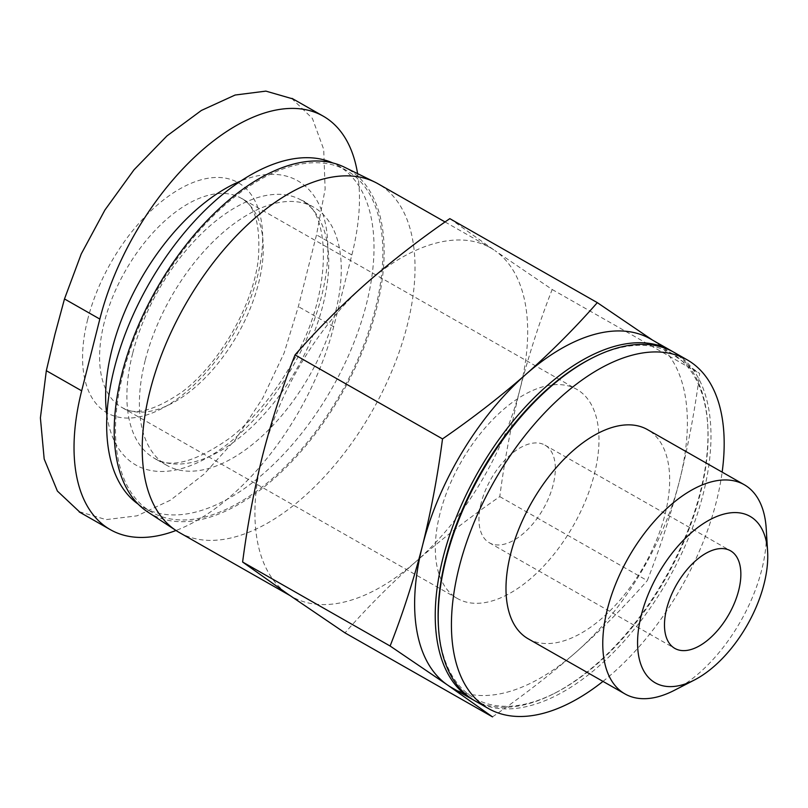 <?xml version="1.0" encoding="UTF-8"?>
<svg xmlns="http://www.w3.org/2000/svg" width="808" height="808" viewBox="0 0 808 808"><rect width="100%" height="100%" fill="white"/><g stroke="black" fill="none" stroke-linecap="round" stroke-linejoin="round"><path stroke-width="0.61" stroke-dasharray="4.04 3.03" d="M519.887 389.587C511.292 424.2 504.596 459.883 499.778 496.627C470.054 517.1 442.218 538.653 416.282 561.277A200.687 107.535 119.7 0 0 519.887 389.587A200.687 107.535 119.7 0 0 494.9 250.601L552.187 289.506C539.613 321.503 528.846 354.864 519.887 389.587M449.814 218.645L494.9 250.601A200.687 107.535 119.7 0 0 490.608 247.894A200.687 107.535 119.7 0 0 366.317 283.295A200.687 107.535 119.7 0 0 262.721 454.985A200.687 107.535 119.7 0 0 287.699 593.981A200.687 107.535 119.7 0 0 291.991 596.678A200.687 107.535 119.7 0 0 416.282 561.277C390.628 584.073 366.862 607.939 344.996 632.886M357.591 173.639A196.667 105.383 -60.3 0 1 351.854 254.974L333.694 326.725A196.667 105.383 -60.3 0 1 176.003 530.482M145.167 360.509A148.51 79.578 119.7 0 0 166.832 465.368A148.51 79.578 119.7 0 0 309.464 375.69A148.51 79.578 119.7 0 0 313.807 207.262A148.51 79.578 119.7 0 0 145.167 360.509M138.289 504.222A196.667 105.383 119.7 0 0 142.996 507.212A196.667 105.383 119.7 0 0 331.896 388.456A196.667 105.383 119.7 0 0 337.643 165.408A196.667 105.383 119.7 0 0 332.654 162.893M123.139 373.387A196.667 105.383 119.7 0 0 151.833 512.252A196.667 105.383 119.7 0 0 340.734 393.496A196.667 105.383 119.7 0 0 346.481 170.438A196.667 105.383 119.7 0 0 123.139 373.387M147.864 512.06A198.576 106.403 119.7 0 0 341.622 394.001A198.576 106.403 119.7 0 0 344.289 167.125M179.295 532.502A200.687 107.535 119.7 0 0 372.044 411.322A200.687 107.535 119.7 0 0 377.912 183.719M79.346 511.686L106.07 519.615L137.057 515.827L170.438 500.182L204 474.175L235.451 439.552L262.671 398.283L284.113 353.035L298.354 306.606L316.514 234.855L325.129 189.163L323.715 149.419L312.423 118.453L291.86 98.616M87.718 319.322A132.451 70.973 119.7 0 0 189.082 389.476A132.451 70.973 119.7 0 0 240.966 184.426A132.451 70.973 119.7 0 0 87.718 319.322M499.778 496.627L647.279 580.619C659.853 548.622 670.63 515.262 679.589 480.528C688.174 445.925 694.88 410.242 699.688 373.498L654.601 341.542A200.687 107.535 119.7 0 0 650.309 338.845M492.486 716.878C522.221 696.405 550.056 674.852 575.983 652.228C601.647 629.432 625.412 605.566 647.279 580.619M552.187 289.506L699.688 373.498M528.23 638.825A120.412 64.519 119.7 0 0 643.885 566.125A120.412 64.519 119.7 0 0 647.4 429.563M602.98 681.396A200.687 107.535 119.7 0 0 722.15 472.125M475.256 701.041A200.687 107.535 119.7 0 0 668.004 579.861A200.687 107.535 119.7 0 0 673.872 352.258M438.401 625.806A198.677 106.454 119.7 0 0 555.823 692.668A198.677 106.454 119.7 0 0 707.778 425.816A198.677 106.454 119.7 0 0 590.365 358.954M473.791 700.183A200.687 107.535 119.7 0 0 554.167 693.516A200.687 107.535 119.7 0 0 707.667 423.968A200.687 107.535 119.7 0 0 672.387 351.44M451.692 687.628A200.687 107.535 119.7 0 0 575.983 652.228A200.687 107.535 119.7 0 0 679.589 480.528A200.687 107.535 119.7 0 0 654.601 341.542M674.135 690.436A120.412 64.519 119.7 0 0 766.226 528.705M439.986 513.565A120.412 64.519 119.7 0 0 457.55 598.587A120.412 64.519 119.7 0 0 573.205 525.877A120.412 64.519 119.7 0 0 576.72 389.315A120.412 64.519 119.7 0 0 439.986 513.565M481.134 503.101A56.196 30.108 119.7 0 0 489.335 542.774A56.196 30.108 119.7 0 0 543.299 508.848A56.196 30.108 119.7 0 0 544.945 445.117A56.196 30.108 119.7 0 0 481.134 503.101M106.929 415.524A163.559 87.638 119.7 0 0 220.19 449.541A163.559 87.638 119.7 0 0 327.422 261.226A163.559 87.638 119.7 0 0 240.38 181.184M132.653 353.389A148.51 79.578 119.7 0 0 154.318 458.237A148.51 79.578 119.7 0 0 296.95 368.559A148.51 79.578 119.7 0 0 301.293 200.142A148.51 79.578 119.7 0 0 132.653 353.389M333.694 326.725L298.354 306.606M351.854 254.974L316.514 234.855M104.272 322.392A120.412 64.519 119.7 0 0 121.836 407.414A120.412 64.519 119.7 0 0 237.491 334.704A120.412 64.519 119.7 0 0 241.006 198.142A120.412 64.519 119.7 0 0 104.272 322.392M166.832 465.368L154.318 458.237C170.438 468.983 195.889 462.065 230.684 437.471C253.722 419.029 273.932 394.647 291.314 364.337C335.199 291.203 329.533 209.151 301.293 200.142L313.807 207.262M142.996 507.212L151.833 512.252M337.643 165.408L346.481 170.438M289.799 595.435L291.991 596.678M445.056 221.958L490.608 247.894M707.778 425.816L707.667 423.968M555.823 692.668L554.167 693.516M457.55 598.587L121.836 407.414C134.229 415.999 154.328 410.828 182.143 391.91C220.21 363.509 253.611 303.656 258.338 258.823C260.661 224.725 254.884 204.495 241.006 198.142L576.72 389.315M489.335 542.774L674.862 648.43M544.945 445.117L730.472 550.763"/><path stroke-width="1.21" d="M344.996 632.886L287.699 593.981L242.612 562.025C247.359 525.564 254.066 489.89 262.721 454.985C271.599 420.544 282.366 387.184 295.031 354.904C316.887 329.957 340.653 306.091 366.317 283.295C392.254 260.671 420.079 239.118 449.814 218.645L597.314 302.636C575.447 327.583 551.682 351.45 526.018 374.245C500.081 396.869 472.256 418.423 442.521 438.896C437.774 475.356 431.078 511.04 422.422 545.935C413.534 580.376 402.768 613.737 390.113 646.016L447.41 684.921L492.486 716.878L344.996 632.886M176.003 530.482A196.667 105.383 -60.3 0 1 110.363 529.674A196.667 105.383 -60.3 0 1 81.669 390.82L99.828 319.069A196.667 105.383 -60.3 0 1 323.16 116.12A196.667 105.383 -60.3 0 1 357.591 173.639M332.654 162.893A196.667 105.383 119.7 0 0 114.312 368.357A196.667 105.383 119.7 0 0 138.289 504.222M445.056 221.958L377.912 183.719A200.687 107.535 119.7 0 0 374.75 182.053L344.289 167.125A198.576 106.403 119.7 0 0 121.917 373.7A198.576 106.403 119.7 0 0 147.864 512.06L176.245 530.644A200.687 107.535 119.7 0 0 179.295 532.502L289.799 595.435M374.75 182.053A200.687 107.535 119.7 0 0 150.025 390.809A200.687 107.535 119.7 0 0 176.245 530.644M291.86 98.616L265.893 91.122L235.118 95.031L201.364 110.464L166.892 135.966L134.027 169.781L104.939 209.979L81.244 253.944L64.489 298.94L54.894 334.522L46.329 370.69L40.4 417.918L44.177 458.995L57.388 491.062L79.346 511.686M242.612 562.025L390.113 646.016M295.031 354.904L442.521 438.896M652.5 340.087L597.314 302.636M767.6 551.389L766.226 528.705A120.412 64.519 119.7 0 0 744.178 484.669L647.4 429.563A120.412 64.519 119.7 0 0 510.666 553.813A120.412 64.519 119.7 0 0 528.23 638.825L625.008 693.941A120.412 64.519 119.7 0 0 674.135 690.436L694.335 680.043A95.788 51.328 119.7 0 0 767.6 551.389A95.788 51.328 119.7 0 0 711.484 518.898A95.788 51.328 119.7 0 0 641.289 615.201A95.788 51.328 119.7 0 0 694.335 680.043M722.15 472.125A200.687 107.535 119.7 0 0 687.123 359.802A200.687 107.535 119.7 0 0 459.227 566.893A200.687 107.535 119.7 0 0 488.507 708.586A200.687 107.535 119.7 0 0 602.98 681.396M687.123 359.802L673.872 352.258A200.687 107.535 119.7 0 0 592.011 358.106A200.687 107.535 119.7 0 0 445.976 559.348A200.687 107.535 119.7 0 0 438.512 627.654A200.687 107.535 119.7 0 0 475.256 701.041L488.507 708.586M592.011 358.106L590.365 358.954A198.677 106.454 119.7 0 0 445.794 558.187A198.677 106.454 119.7 0 0 438.401 625.806L438.512 627.654M672.387 351.44A200.687 107.535 119.7 0 0 670.923 350.581A200.687 107.535 119.7 0 0 443.036 557.672A200.687 107.535 119.7 0 0 472.306 699.364A200.687 107.535 119.7 0 0 473.791 700.183M670.923 350.581L650.309 338.845A200.687 107.535 119.7 0 0 526.018 374.245A200.687 107.535 119.7 0 0 422.422 545.935A200.687 107.535 119.7 0 0 447.41 684.921A200.687 107.535 119.7 0 0 451.692 687.628L472.306 699.364M744.178 484.669A120.412 64.519 119.7 0 0 607.444 608.929A120.412 64.519 119.7 0 0 625.008 693.941M666.661 608.747A56.196 30.108 119.7 0 0 674.862 648.43A56.196 30.108 119.7 0 0 728.826 614.494A56.196 30.108 119.7 0 0 730.472 550.763A56.196 30.108 119.7 0 0 666.661 608.747M240.38 181.184A163.559 87.638 119.7 0 0 111.969 349.551A163.559 87.638 119.7 0 0 106.929 415.524M81.669 390.82L46.329 370.69M99.828 319.069L64.489 298.94M110.363 529.674L79.204 511.929M323.16 116.12L292.001 98.374"/></g></svg>
